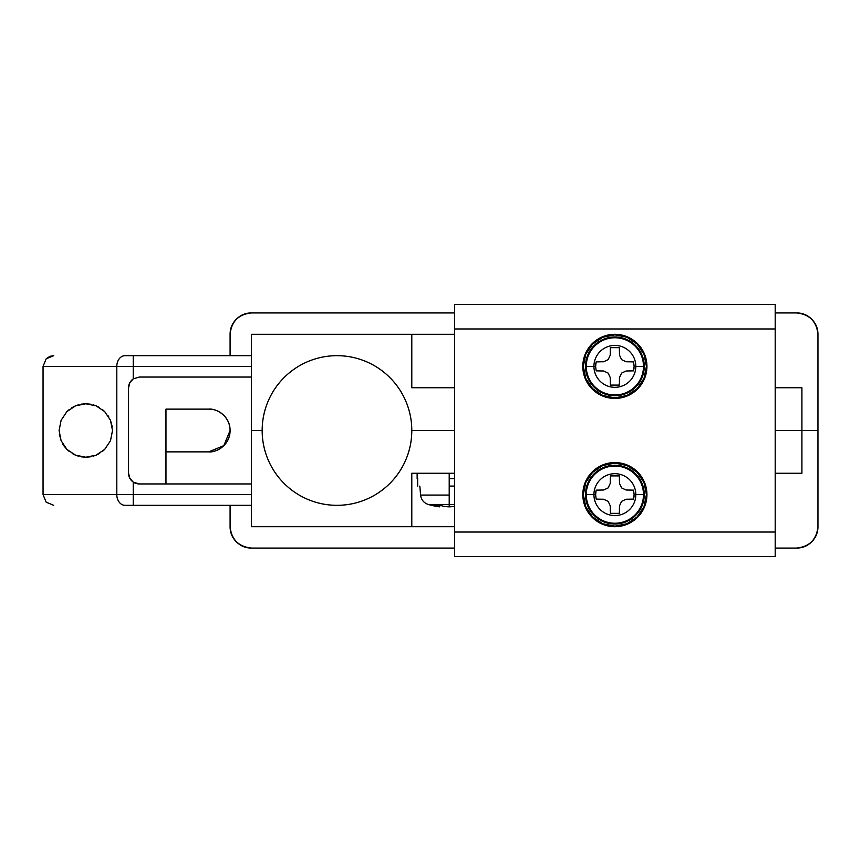 <?xml version="1.0" encoding="UTF-8"?>
<svg xmlns="http://www.w3.org/2000/svg" width="861" height="861" viewBox="0 0 861 861"><rect width="100%" height="100%" fill="white"/><g stroke="black" fill="none" stroke-linecap="round" stroke-linejoin="round"><path stroke-width="1.29" d="M454.554 304.374L775.201 304.374L454.554 304.374L454.554 328.967L775.201 328.967L775.201 304.374L775.201 328.967L454.554 328.967L454.554 532.033L775.201 532.033L775.201 328.967L775.201 532.033L454.554 532.033L454.554 556.626L775.201 556.626L775.201 532.033L775.201 556.626L454.554 556.626L454.554 304.374M411.795 430.5A74.821 74.821 0 0 1 336.974 505.321A74.821 74.821 0 0 1 262.164 430.5A74.821 74.821 0 0 1 336.974 355.679A74.821 74.821 0 0 1 411.795 430.5C411.795 440.423 409.901 449.969 406.101 459.128C402.302 468.298 396.899 476.391 389.882 483.408C382.865 490.415 374.772 495.828 365.613 499.628C356.443 503.416 346.897 505.321 336.974 505.321C327.051 505.321 317.515 503.416 308.346 499.628C299.176 495.828 291.093 490.415 284.076 483.408C277.059 476.391 271.656 468.298 267.857 459.128C264.058 449.969 262.164 440.423 262.164 430.5C262.164 420.577 264.058 411.031 267.857 401.872C271.656 392.702 277.059 384.609 284.076 377.592C291.093 370.585 299.176 365.172 308.346 361.372C317.515 357.584 327.051 355.679 336.974 355.679C346.897 355.679 356.443 357.584 365.613 361.372C374.772 365.172 382.865 370.585 389.882 377.592C396.899 384.609 402.302 392.702 406.101 401.872C409.901 411.031 411.795 420.577 411.795 430.5L454.554 430.5L411.795 430.5M251.477 430.5L262.164 430.5L251.477 430.5L251.477 334.305L411.795 334.305L411.795 387.751L454.554 387.751L411.795 387.751L411.795 334.305L454.554 334.305L251.477 334.305L251.477 430.5L262.164 430.5L251.477 430.5L251.477 526.695L251.477 430.5M775.201 430.5L817.95 430.5L817.95 334.305C817.95 328.407 815.862 323.359 811.686 319.194C807.51 315.018 802.474 312.93 796.576 312.93L775.201 312.93L796.576 312.93C809.469 314.287 816.594 321.411 817.95 334.305L817.95 430.5L801.914 430.5L817.95 430.5L801.914 430.5L801.914 387.751L801.914 430.5L775.201 430.5L801.914 430.5L801.914 473.249L801.914 430.5L775.201 430.5M454.554 312.93L251.477 312.93C245.568 312.93 240.531 315.018 236.355 319.194C232.179 323.359 230.091 328.407 230.091 334.305L230.091 355.679L230.091 334.305C231.458 321.411 238.583 314.287 251.477 312.93L454.554 312.93M801.914 387.751L775.201 387.751L801.914 387.751M454.554 473.249L411.795 473.249L411.795 526.695L251.477 526.695L454.554 526.695L411.795 526.695L411.795 473.249L454.554 473.249M230.091 505.321L230.091 526.695C230.091 532.593 232.179 537.641 236.355 541.806C240.531 545.982 245.568 548.07 251.477 548.07L454.554 548.07L251.477 548.07C238.583 546.713 231.458 539.589 230.091 526.695L230.091 505.321M775.201 548.07L796.576 548.07C802.474 548.07 807.51 545.982 811.686 541.806C815.862 537.641 817.95 532.593 817.95 526.695L817.95 430.5L817.95 526.695C816.594 539.589 809.469 546.713 796.576 548.07L775.201 548.07M775.201 473.249L801.914 473.249L775.201 473.249M61.099 420.329L59.086 430.5L61.12 420.276L66.91 411.601L75.574 405.811L85.799 403.777L96.034 405.811L104.698 411.601L110.488 420.276L112.522 430.5L110.488 420.276L104.698 411.601L96.034 405.811L93.289 404.853M112.264 426.787L110.488 420.276M108.723 416.756L107.786 415.303M104.461 411.375L102.222 409.416M99.456 407.533L96.41 405.972M90.179 404.143L85.799 403.777L75.574 405.811L66.91 411.601L61.12 420.276L59.086 430.5L61.12 440.724L66.91 449.399L75.574 455.189L85.799 457.223L96.034 455.189L104.698 449.399L110.488 440.724L112.522 430.5L110.488 440.724L104.698 449.399L96.034 455.189L85.799 457.223L75.574 455.189L66.91 449.399L61.12 440.724L59.086 430.5M85.605 403.777L81.397 404.143M78.308 404.853L75.671 405.779M75.251 405.951L71.883 407.694M69.235 409.535L67.147 411.375M66.867 411.644L66.189 412.354M128.558 387.751L128.558 473.249L128.558 387.751L129.796 382.747L128.558 387.751C128.547 384.264 130.097 381.326 133.229 378.915L139.245 377.053L133.24 378.905L139.245 377.053L251.477 377.053L139.245 377.053L133.229 378.915L133.229 366.366L43.05 366.366L46.182 358.811L53.737 355.679L49.647 356.497L46.182 358.811L43.05 366.366L116.805 366.366L116.805 494.634A10.687 8.212 90 0 0 125.017 505.321L133.229 505.321L133.229 494.634L251.477 494.634L133.229 494.634L133.229 505.321L251.477 505.321L125.017 505.321A10.687 8.212 -90 0 1 116.805 494.634L43.05 494.634L43.05 366.366L43.05 494.634L46.182 502.189L43.05 494.634L46.182 502.189L53.737 505.321M251.477 355.679L125.017 355.679A10.687 8.212 90 0 0 116.805 366.366A10.687 8.212 -90 0 1 125.017 355.679L133.229 355.679L133.229 366.366L251.477 366.366L133.229 366.366L133.229 355.679L251.477 355.679M208.717 409.126C214.626 409.126 219.663 411.214 223.838 415.389C228.004 419.555 230.091 424.602 230.091 430.5C229.801 446.321 214.97 452.735 208.717 451.874C214.626 451.874 219.663 449.786 223.838 445.611L230.091 430.5C229.801 414.679 214.97 408.265 208.717 409.126L165.969 409.126L165.969 451.874L208.717 451.874C214.626 451.874 219.663 449.786 223.838 445.611C228.004 441.445 230.091 436.398 230.091 430.5C230.091 424.602 228.004 419.555 223.838 415.389C219.663 411.214 214.626 409.126 208.717 409.126L165.969 409.126L165.969 451.874L208.717 451.874L223.828 445.621M165.969 483.947L165.969 451.874L165.969 483.947M129.796 382.747L133.229 378.915L133.229 366.366L116.805 366.366L116.805 494.634L133.229 494.634L133.229 482.085L139.245 483.947L251.477 483.947L139.245 483.947A10.687 10.687 0 0 1 133.229 482.085C130.097 479.674 128.547 476.736 128.558 473.249L129.796 478.242L133.229 482.085L133.229 494.634L43.05 494.634M96.034 405.811L85.799 403.777M133.229 378.915L129.807 382.725M131.066 380.863L132.174 379.723M132.174 481.277L131.066 480.137M59.344 434.213L61.12 440.724M62.885 444.244L63.822 445.697M64.123 446.127L66.76 449.248M67.147 449.625L69.386 451.584M72.152 453.467L75.187 455.028M75.574 455.189L78.319 456.147M81.429 456.857L85.799 457.223M86.003 457.223L90.211 456.857M93.3 456.147L95.937 455.221M96.357 455.049L99.715 453.316M102.373 451.465L104.461 449.625M110.488 440.724L112.522 430.5M53.737 355.679L46.182 358.811L50.562 356.174M585.254 378.646A32.061 32.061 0 0 0 646.934 366.366A32.061 32.061 0 0 1 614.872 398.439A32.061 32.061 0 0 1 582.811 366.366L585.254 378.646L592.196 389.043L602.603 395.995L614.872 398.439L627.142 395.995L637.549 389.043L644.502 378.646L646.934 366.366L644.502 354.097L637.549 343.7L627.142 336.748L614.872 334.305L602.603 336.748L592.196 343.7L585.254 354.097L582.811 366.366A32.061 32.061 0 0 1 614.872 334.305A32.061 32.061 0 0 1 646.934 366.366A32.061 32.061 0 0 0 585.254 354.097M583.338 366.366A31.534 31.534 0 0 0 614.872 397.9A31.534 31.534 0 0 0 646.407 366.366A31.534 31.534 0 0 1 614.872 397.9A31.534 31.534 0 0 1 583.338 366.366L585.738 378.442L592.583 388.666L602.808 395.5L614.872 397.9L626.937 395.5L637.172 388.666L644.006 378.442L646.407 366.366L644.006 354.301L637.172 344.077L626.937 337.243L614.872 334.843L602.808 337.243L592.583 344.077L585.738 354.301L583.338 366.366A31.534 31.534 0 0 1 614.872 334.843A31.534 31.534 0 0 1 646.407 366.366A31.534 31.534 0 0 0 614.872 334.843A31.534 31.534 0 0 0 583.338 366.366M643.49 366.366A28.617 28.617 0 0 1 614.872 394.984A28.617 28.617 0 0 1 586.266 366.366L585.48 366.366A29.392 29.392 0 0 0 614.872 395.759A29.392 29.392 0 0 0 644.265 366.366L635.816 366.366A20.944 20.944 0 0 1 614.872 387.321A20.944 20.944 0 0 1 593.929 366.366L586.266 366.366A28.617 28.617 0 0 0 614.872 394.984A28.617 28.617 0 0 0 643.49 366.366A28.617 28.617 0 0 0 614.872 337.76A28.617 28.617 0 0 0 586.266 366.366L593.929 366.366A20.944 20.944 0 0 0 614.872 387.321A20.944 20.944 0 0 0 635.816 366.366L634.116 366.366L633.578 370.854L626.098 370.994L621.588 373.093L619.49 377.592L619.36 385.082L610.384 385.082L610.255 377.592L608.157 373.093L603.647 370.994L596.167 370.854L595.629 366.366L593.929 366.366L595.629 366.366L596.167 361.878L603.647 361.749L608.157 359.65L610.255 355.141L610.384 347.661L619.36 347.661L619.49 355.141L621.599 359.65L626.098 361.749L633.578 361.878L634.116 366.366L635.816 366.366A20.944 20.944 0 0 0 614.872 345.422A20.944 20.944 0 0 0 593.929 366.366A20.944 20.944 0 0 1 614.872 345.422A20.944 20.944 0 0 1 635.816 366.366L644.265 366.366A29.392 29.392 0 0 0 614.872 336.974A29.392 29.392 0 0 0 585.48 366.366L586.266 366.366A28.617 28.617 0 0 1 614.872 337.76A28.617 28.617 0 0 1 643.49 366.366M585.48 366.366L587.719 355.119L594.09 345.584L603.626 339.212L614.872 336.974L626.119 339.212L635.655 345.584L642.026 355.119L644.265 366.366L642.026 377.613L635.655 387.149L626.119 393.52L614.872 395.759L603.626 393.52L594.09 387.149L587.719 377.613L585.48 366.366M619.36 347.661L610.384 347.661L619.36 347.661M610.384 385.082L619.36 385.082L610.384 385.082M595.694 364.806L596.027 362.503M634.051 367.938L633.718 370.241M454.554 504.46L449.205 504.46L449.205 506.849A74.283 69.806 90 0 1 444.534 506.462A74.283 69.806 90 0 0 449.205 506.849A74.283 69.806 -90 0 0 453.876 506.462A74.283 69.806 -90 0 1 449.205 506.849L449.205 473.249L449.205 504.46L428.261 504.46A74.821 74.821 0 0 0 439.702 506.849A74.283 25.41 -90 0 1 438.001 506.462A74.659 51.864 -90 0 1 432.803 504.944L435.601 504.944A74.821 52.908 -90 0 1 434.396 504.46A74.821 52.908 90 0 0 435.601 504.944L439.153 504.944A74.659 53.705 90 0 0 444.534 506.462A74.659 53.705 90 0 1 440.315 505.332M439.605 506.838A74.283 25.41 90 0 1 438.001 506.462L438.001 504.944L438.001 506.462A74.659 51.864 90 0 1 432.803 504.944A74.659 51.864 -90 0 0 438.001 506.462A74.283 25.41 90 0 0 439.702 506.849L439.702 506.849A74.821 74.821 0 0 1 428.272 504.471M432.803 504.944A74.659 51.864 90 0 0 438.001 506.462A74.283 25.41 -90 0 0 439.53 506.828M434.396 504.46L449.205 504.46M449.205 495.075L420.599 495.075L449.205 495.075M449.205 486.078L454.554 486.078M449.205 478.598L454.554 478.598M439.702 506.849L439.702 505.127L439.702 506.849M439.702 505.138A74.659 53.705 -90 0 0 444.534 506.462A74.283 69.806 -90 0 0 449.205 506.849L449.205 506.849A74.283 69.806 90 0 0 453.876 506.462A74.659 53.705 90 0 0 454.554 506.322A74.659 53.705 90 0 1 453.876 506.462A74.283 69.806 90 0 1 449.205 506.849A74.283 69.806 -90 0 1 444.534 506.462A74.659 53.705 -90 0 1 439.153 504.944M582.811 494.634A32.061 32.061 0 0 0 614.872 526.695A32.061 32.061 0 0 0 646.934 494.634A32.061 32.061 0 0 1 614.872 526.695A32.061 32.061 0 0 1 582.811 494.634L585.254 506.903L592.196 517.3L602.603 524.252L614.872 526.695L627.142 524.252L637.549 517.3L644.502 506.903L646.934 494.634L644.502 482.364L637.549 471.957L627.142 465.005L614.872 462.561L602.603 465.005L592.196 471.957L585.254 482.364L582.811 494.634A32.061 32.061 0 0 1 614.872 462.561A32.061 32.061 0 0 1 646.934 494.634A32.061 32.061 0 0 0 585.254 482.364M583.338 494.634A31.534 31.534 0 0 0 614.872 526.157A31.534 31.534 0 0 0 646.407 494.634A31.534 31.534 0 0 1 614.872 526.157A31.534 31.534 0 0 1 583.338 494.634L585.738 506.698L592.583 516.923L602.808 523.757L614.872 526.157L626.937 523.757L637.172 516.923L644.006 506.698L646.407 494.634L644.006 482.569L637.172 472.334L626.937 465.5L614.872 463.1L602.808 465.5L592.583 472.334L585.738 482.569L583.338 494.634A31.534 31.534 0 0 1 614.872 463.1A31.534 31.534 0 0 1 646.407 494.634A31.534 31.534 0 0 0 614.872 463.1A31.534 31.534 0 0 0 583.338 494.634M643.49 494.634A28.617 28.617 0 0 1 614.872 523.24A28.617 28.617 0 0 1 586.266 494.634L585.48 494.634A29.392 29.392 0 0 0 614.872 524.026A29.392 29.392 0 0 0 644.265 494.634L635.816 494.634A20.944 20.944 0 0 1 614.872 515.578A20.944 20.944 0 0 1 593.929 494.634L586.266 494.634A28.617 28.617 0 0 0 614.872 523.24A28.617 28.617 0 0 0 643.49 494.634A28.617 28.617 0 0 0 614.872 466.016A28.617 28.617 0 0 0 586.266 494.634L593.929 494.634A20.944 20.944 0 0 0 614.872 515.578A20.944 20.944 0 0 0 635.816 494.634L634.116 494.634L633.578 499.122L626.098 499.251L621.588 501.35L619.49 505.859L619.36 513.339L610.384 513.339L610.255 505.859L608.157 501.35L603.647 499.251L596.167 499.122L595.629 494.634L593.929 494.634L595.629 494.634L596.167 490.146L603.647 490.006L608.157 487.907L610.255 483.408L610.384 475.918L619.36 475.918L619.49 483.408L621.599 487.907L626.098 490.006L633.578 490.146L634.116 494.634L635.816 494.634A20.944 20.944 0 0 0 614.872 473.69A20.944 20.944 0 0 0 593.929 494.634A20.944 20.944 0 0 1 614.872 473.69A20.944 20.944 0 0 1 635.816 494.634L644.265 494.634A29.392 29.392 0 0 0 614.872 465.241A29.392 29.392 0 0 0 585.48 494.634L586.266 494.634A28.617 28.617 0 0 1 614.872 466.016A28.617 28.617 0 0 1 643.49 494.634M585.48 494.634L587.719 483.387L594.09 473.851L603.626 467.48L614.872 465.241L626.119 467.48L635.655 473.851L642.026 483.387L644.265 494.634L642.026 505.881L635.655 515.416L626.119 521.788L614.872 524.026L603.626 521.788L594.09 515.416L587.719 505.881L585.48 494.634M619.36 475.918L610.384 475.918L619.36 475.918M610.384 513.339L619.36 513.339L610.384 513.339M595.694 493.062L596.027 490.759M634.051 496.194L633.718 498.497M47.312 357.832L51.079 356.024M428.261 504.46C423.773 502.91 421.223 499.778 420.599 495.075L419.813 486.078M417.671 486.078L417.671 478.598M417.144 478.598L417.144 473.249"/></g></svg>
